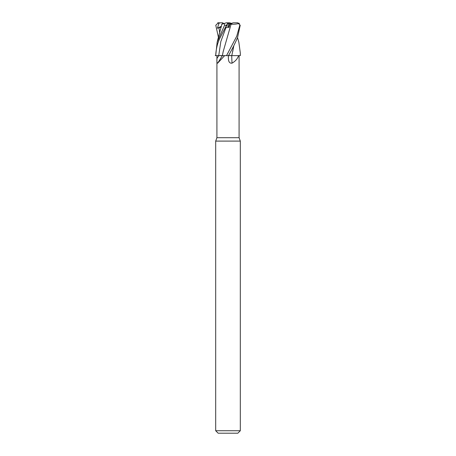 <?xml version="1.0" encoding="UTF-8"?>
<svg xmlns="http://www.w3.org/2000/svg" width="456" height="456" viewBox="0 0 456 456"><rect width="100%" height="100%" fill="white"/><g stroke="black" fill="none" stroke-linecap="round" stroke-linejoin="round"><path stroke-width="0.68" d="M215.825 55.632L218.737 55.632L216.925 55.632L216.919 137.712L239.081 137.712L240.312 141.098L240.312 430.738L215.688 430.738L218.15 433.2L237.85 433.2L240.312 430.738M228.017 22.8L225.241 28.261L225.937 27.605L229.049 27.434L229.847 24.248L229.311 23.621L231.608 23.621L229.619 23.98L233.278 22.8L237.707 22.8L238.91 23.438L239.816 25.262L236.744 36.195L226.529 55.632L240.312 55.632L240.312 53.027L240.221 55.632M238.551 55.632C237.547 58.778 235.37 61.286 232.024 63.162C229.716 63.43 228.507 61.896 228.399 58.556L228.348 55.632M216.919 137.712L215.688 141.098L240.312 141.098M229.619 23.98L228.906 26.801L226.609 25.564L228.906 26.801L229.619 23.98M228.433 55.598L231.847 55.564L228.433 55.598M217.677 63.162L222.368 55.632L224.62 55.632L217.677 63.162C217.027 63.43 216.777 61.896 216.925 58.556L216.925 55.632M221.707 55.564L215.203 55.638L222.408 55.632M224.62 55.632L226.529 55.632M231.716 55.632A180.656 74.984 -75.8 0 0 232.024 63.162M228.422 55.632L231.83 55.632M225.937 27.605L220.818 41.599L218.737 55.592L222.397 55.632M231.813 55.564L233.797 45.691M224.084 23.53L222.46 22.8L222.494 24.043L222.477 23.621L223.799 23.621M227.595 23.621L228.188 23.621L229.049 27.434M228.188 23.621L229.311 23.621M222.699 23.98L226.324 22.8L229.676 22.8L231.916 23.53M228.53 55.632C232.486 48.575 235.501 42.511 237.582 37.432L240.221 25.262L237.707 22.8M224.819 23.29L221.844 24.253L217.17 42.094L215.688 55.632C216.093 48.575 217.615 42.511 220.265 37.432L226.501 25.262L224.54 25.262L217.17 42.094M224.363 23.438L224.54 25.262M217.74 22.8L219.501 22.8L218.749 23.934L217.404 28.261L221.228 27.086M218.498 37.631L215.779 25.262L218.293 22.8M221.622 24.328L222.015 24.202L221.622 24.328M226.324 22.8L228.427 22.8M226.501 25.268L227.886 22.868M229.847 24.248L231.067 24.202L223.161 51.705L222.408 55.569M231.061 24.197L231.078 24.208C234.361 24.362 237.12 24.054 239.354 23.29M231.078 24.208L229.357 30.284M237.502 37.631L238.83 42.094L240.312 53.027M233.825 45.634L232.691 51.705M228 22.828L228.405 23.621L228 22.823M217.404 28.261L221.434 26.186M219.501 22.8L222.46 22.8M218.737 55.632A179.533 158.329 -61.7 0 1 216.925 58.556M239.816 25.262L240.221 25.262M218.732 22.8L218.749 23.934M218.96 27.605L219.746 33.157M227.92 22.8L227.436 23.934M239.081 55.632L239.081 137.712M222.414 55.552L218.737 55.598M215.688 141.098L215.688 430.738"/></g></svg>
